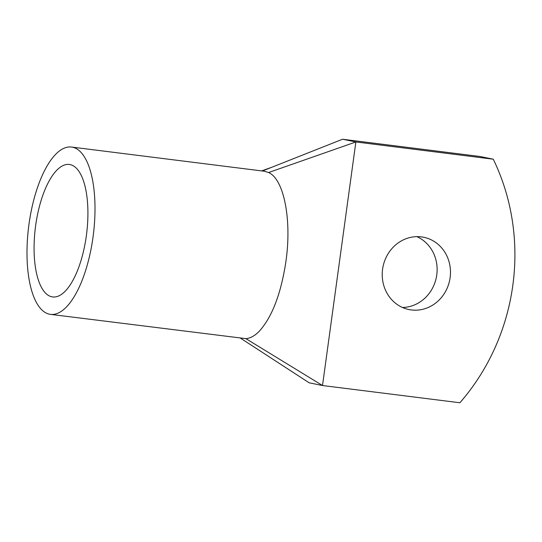 <?xml version="1.0" encoding="UTF-8"?>
<svg xmlns="http://www.w3.org/2000/svg" width="542" height="542" viewBox="0 0 542 542"><rect width="100%" height="100%" fill="white"/><g stroke="black" fill="none" stroke-linecap="round" stroke-linejoin="round"><path stroke-width="0.81" d="M240.58 338.215L309.164 382.808L322.51 385.525L459.894 402.76A210.797 194.327 101.5 0 0 493.261 159.192L479.921 156.475L342.53 139.24L355.87 141.957L493.261 159.192M402.482 307.483A36.89 34.011 101.5 0 0 436.33 277.477A36.89 34.011 101.5 0 0 416.879 236.644M411.344 309.949A36.89 34.011 101.5 0 0 449.914 278.927A36.89 34.011 101.5 0 0 423.695 237.267A36.89 34.011 101.5 0 0 421.351 236.881A36.89 34.011 101.5 0 0 382.788 267.911A36.89 34.011 101.5 0 0 409 309.57A36.89 34.011 101.5 0 0 411.344 309.949M355.87 141.957L322.51 385.525L245.858 338.635C250.268 338.316 254.72 335.877 259.212 331.311C272.05 317.104 280.925 293.994 285.837 261.989L286 260.824C291.874 219.612 283.913 179.145 268.608 172.532L355.87 141.957M71.497 147.045A84.322 32.595 -82.8 0 0 55.684 154.301A84.322 32.595 -82.8 0 0 27.1 246.271A84.322 32.595 -82.8 0 0 50.501 314.367A84.322 32.595 -82.8 0 0 66.307 307.111A84.322 32.595 -82.8 0 0 94.897 215.14A84.322 32.595 -82.8 0 0 71.497 147.045L264.394 171.245L268.608 172.532M342.53 139.24L262.396 170.994M242.687 339.563L240.628 338.222M245.858 338.635L50.501 314.367M65.203 291.196A66.754 25.806 -82.8 0 0 87.831 218.385A66.754 25.806 -82.8 0 0 69.308 164.47A66.754 25.806 -82.8 0 0 56.795 170.215A66.754 25.806 -82.8 0 0 34.16 243.026A66.754 25.806 -82.8 0 0 52.689 296.941A66.754 25.806 -82.8 0 0 65.203 291.196M271.732 167.295L261.596 170.893"/></g></svg>
